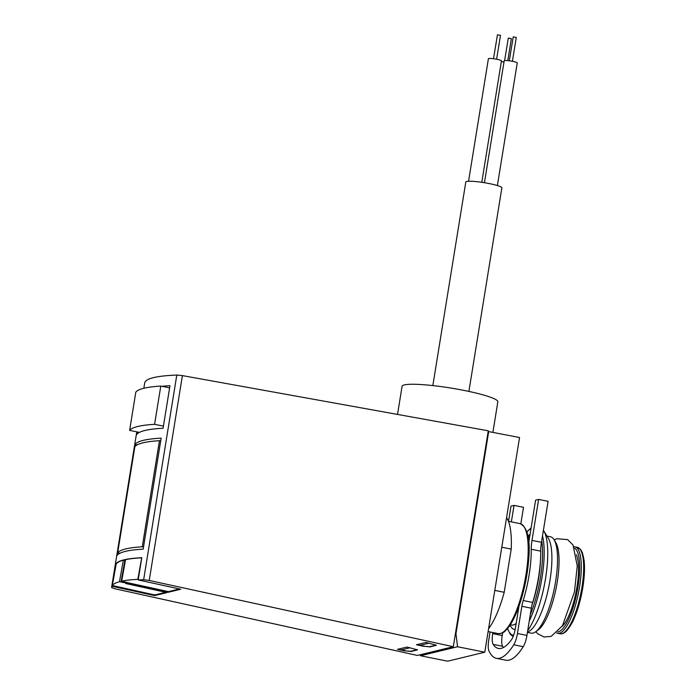 <?xml version="1.0" encoding="UTF-8"?>
<svg xmlns="http://www.w3.org/2000/svg" width="696" height="696" viewBox="0 0 696 696"><rect width="100%" height="100%" fill="white"/><g stroke="black" fill="none" stroke-linecap="round" stroke-linejoin="round"><path stroke-width="1.04" d="M125.846 582.274L125.732 582.909L119.477 581.717A188.964 24.586 -169.8 0 0 112.326 585.536L154.738 594.967L154.634 595.585L112.082 586.258L111.578 587.528L114.979 588.773L417.382 655.441L453.313 646.715L488.288 430.807L182.404 375.605L176.801 375.048C156.469 375.892 145.777 378.485 144.725 382.835L143.846 388.272L144.725 382.835M453.313 646.715L149.222 580.455L143.646 579.733L138.191 579.916L141.784 557.705C126.785 558.436 118.085 560.55 115.684 564.047L116.154 564.152M154.634 595.585L167.023 592.574L125.68 583.509L127.003 583.187L168.345 592.252L180.734 589.242L138.191 579.916M429.771 646.976L436.444 645.262L425.909 642.452L416.452 644.757L423.533 646.306L429.832 646.636A5.037 0.635 9.2 0 1 423.577 646.053L420.019 645.34A3.776 3.593 -103.7 0 1 418.165 644.339M410.858 651.569L417.53 649.855L406.995 647.054L397.529 649.351L404.62 650.899L410.918 651.23A5.037 0.635 9.2 0 1 404.663 650.647L401.105 649.933A3.776 3.593 -103.7 0 1 399.252 648.933M169.624 387.863L160.785 386.089A188.964 23.655 -170.8 0 0 135.816 392.152L129.621 430.398A188.964 23.655 9.2 0 1 154.59 424.334L163.429 426.109M129.621 430.398L139.452 432.373M137.051 431.885L136.599 434.678A188.964 23.655 9.2 0 1 163.081 428.249L169.972 385.688A188.964 23.655 -170.8 0 0 161.855 386.306M112.082 586.258L115.684 564.047M135.05 444.474L117.067 555.512A188.964 23.655 9.2 0 1 143.167 549.179L161.15 438.141A188.964 23.655 -170.8 0 0 135.05 444.474L137.112 444.892M141.766 557.818L141.697 557.827A188.964 24.586 -169.8 0 0 125.541 559.662L125.524 559.767M116.18 564.021L112.317 585.545L116.18 564.03A188.964 24.586 -169.8 0 1 123.331 560.202L119.477 581.717M125.341 560.463L123.331 560.202M154.738 594.967L165.752 592.296M125.732 582.909L125.68 583.509M138.278 579.359L137.834 579.342A188.964 24.586 -169.8 0 0 121.678 581.177L127.168 582.561L127.003 583.187M179.464 588.964L168.458 591.635L168.345 592.252M168.458 591.635L127.116 582.578M160.785 386.089L154.59 424.334M119.99 553.216L117.676 552.755A188.964 23.655 9.2 0 1 142.271 546.786L143.515 547.03M142.271 546.786L159.454 440.681L160.698 440.933M117.676 552.755L134.867 446.649A188.964 23.655 -170.8 0 1 159.454 440.681M492.925 432.181L497.84 401.81A48.502 6.073 -170.8 0 0 464.528 390.517A48.502 6.073 -170.8 0 0 402.088 386.297L397.529 414.425M468.895 391.422L501.868 187.85A18.27 2.288 -170.8 0 0 489.323 183.596A18.27 2.288 -170.8 0 0 465.807 182.013L432.834 385.584M468.556 181.264L488.401 58.716A6.612 0.827 9.2 0 1 488.714 58.525A6.612 0.827 9.2 0 1 496.918 59.291A6.612 0.827 9.2 0 1 501.459 60.83L481.789 182.3M501.32 61.718A6.612 0.827 9.2 0 1 504 61.944M484.442 182.709L504.191 60.787A6.612 0.827 9.2 0 1 504.496 60.596A6.612 0.827 9.2 0 1 512.708 61.361A6.612 0.827 9.2 0 1 517.25 62.901L497.379 185.562M493.507 58.725L497.449 34.8L500.485 35.348L496.613 59.23M509.289 60.804L513.239 36.871L516.267 37.419L512.404 61.3M504.609 60.578L508.324 38.071L511.36 38.619L507.793 60.63M506.575 517.615A61.413 17.348 101.3 0 1 511.212 549.101L504.217 592.287A61.413 17.348 101.3 0 1 488.583 628.706M494.786 590.399L504.217 592.287M501.781 547.213L511.212 549.101M436.296 645.062A5.037 0.635 9.2 0 1 436.262 645.07L429.832 646.636M417.382 649.655A5.037 0.635 9.2 0 1 417.348 649.664L410.918 651.23M488.74 431.346L455.967 633.682L457.55 646.741L484.781 652.195L519.547 437.523L488.174 431.485M420.358 654.718L420.48 655.745L447.711 661.2L484.781 652.195M457.55 646.741L420.48 655.745M455.967 633.682L455.402 633.821M546.934 536.077L550.519 536.79A49.129 13.877 101.3 0 1 554.094 539.731L555.791 542.523A46.615 13.172 101.3 0 1 556.148 588.024A46.615 13.172 101.3 0 1 538.286 629.88L535.65 631.803A49.129 13.877 101.3 0 1 531.213 633.143L527.629 632.42M554.094 539.731A49.129 13.877 101.3 0 1 554.477 587.694A49.129 13.877 101.3 0 1 535.65 631.803M543.411 530.291A56.063 15.834 101.3 0 1 543.82 530.918L548.465 538.608A49.129 13.877 101.3 0 1 548.848 586.563A49.129 13.877 101.3 0 1 530.021 630.68L527.385 632.603M543.82 530.918A56.063 15.834 101.3 0 1 545.56 578.376A56.063 15.834 101.3 0 1 527.698 630.672M511.36 521.878L514.031 505.392L511.012 506.131L508.55 521.321M514.031 505.392L523.514 507.297L520.834 523.818M492.898 632.525L492.716 633.63L502.199 635.526L502.642 632.786M492.716 633.63A12.598 3.558 -78.7 0 0 493.16 644.383A75.586 21.358 -78.7 0 0 498.38 648.446A75.586 21.358 -78.7 0 0 511.316 639.972A12.598 3.558 -78.7 0 0 515.414 628.114L518.964 606.233M502.199 635.526A12.598 3.558 -78.7 0 0 502.634 646.279A75.586 21.358 -78.7 0 0 503.504 647.471M490.08 631.968L488.705 640.494A12.598 3.558 -78.7 0 0 488.905 650.821A85.66 24.203 -78.7 0 0 496.396 658.329A85.66 24.203 -78.7 0 0 513.744 644.792A12.598 3.558 -78.7 0 0 517.45 633.508L521.861 606.294A12.598 3.558 -78.7 0 1 523.192 600.544A55.428 15.66 -78.7 0 0 531.248 549.248A18.896 5.342 -78.7 0 1 531.988 540.4L538.626 499.423L535.598 500.154L529.317 538.948A37.793 10.675 -78.7 0 0 528.769 542.654M538.626 499.423L548.1 501.32L541.462 542.297A18.896 5.342 -78.7 0 0 540.722 551.154A55.428 15.66 -78.7 0 1 532.675 602.44A12.598 3.558 -78.7 0 0 531.335 608.2L526.933 635.404A12.598 3.558 -78.7 0 1 523.227 646.688A85.66 24.203 -78.7 0 1 505.879 660.226L496.396 658.329M143.646 579.733L176.801 375.048M111.578 587.528L136.79 431.833L111.578 587.528M149.222 580.455L182.404 375.605M141.697 557.827L137.834 579.342M125.541 559.662L121.678 581.177M124.897 560.367L121.043 581.882M429.058 643.148L420.019 645.34M410.144 647.741L401.105 649.933M580.995 550.701A42.83 12.102 101.3 0 1 581.76 593.157A42.83 12.102 101.3 0 1 564.7 632.046M577.367 547.317A44.092 12.458 101.3 0 1 580.925 592.992A44.092 12.458 101.3 0 1 560.045 633.778C562.029 634.265 564.273 633.247 566.788 630.715L571.677 623.625C575.957 615.516 579.35 605.25 581.873 592.835C584.301 580.255 585.049 569.45 584.109 560.419L582.378 552.641L580.768 549.631L577.367 547.317L575 546.838A44.092 12.458 101.3 0 1 578.55 592.513A44.092 12.458 101.3 0 1 557.679 633.299L560.045 633.778M574.591 548.213A42.83 12.102 101.3 0 1 577.019 592.209A42.83 12.102 101.3 0 1 557.827 631.872M576.375 554.773A39.367 11.119 101.3 0 1 576.062 592.018A39.367 11.119 101.3 0 1 561.994 626.504M542.497 535.903A56.063 15.834 101.3 0 1 529.247 621.093M526.942 532.022A54.801 15.486 101.3 0 1 530.996 528.577M541.732 540.635A54.801 15.486 101.3 0 1 530.265 614.838M513.578 635.37A54.801 15.486 101.3 0 1 507.619 628.462M527.925 536.077A48.816 13.79 101.3 0 1 530.039 534.467M540.479 560.062A48.816 13.79 101.3 0 1 532.092 604.528M515.162 629.523A48.816 13.79 101.3 0 1 510.09 625.095M527.994 536.459L529.273 536.712A45.04 12.719 101.3 0 1 529.656 536.816M516.18 623.39A45.04 12.719 101.3 0 1 511.577 625.025L510.298 624.773M518.72 607.738A45.04 12.719 101.3 0 1 516.78 611.941M524.68 527.742A54.801 15.486 101.3 0 1 525.532 581.891A54.801 15.486 101.3 0 1 503.887 631.542M520.182 523.653A56.063 15.834 101.3 0 1 524.697 581.726A56.063 15.834 101.3 0 1 498.153 633.586C501.372 633.691 503.913 632.638 505.783 630.445L508.933 626.774C513.013 621.093 516.789 612.985 520.243 602.458C524.532 589.094 527.29 575.392 528.534 561.359C530.639 540.2 527.855 527.629 520.182 523.653L508.463 521.304M493.16 644.383L502.634 646.279M531.988 540.4L541.462 542.297M531.248 549.248L540.722 551.154M523.192 600.544L532.675 602.44M521.861 606.294L531.335 608.2M517.45 633.508L526.933 635.404M513.744 644.792L523.227 646.688M125.471 559.706L121.617 581.221M556.678 632.986L557.679 633.299M575 546.838L573.948 546.752M507.462 628.645L510.351 634.369L513.152 636.492M531.091 527.986L526.872 531.788M488.122 631.568L498.153 633.586M535.816 631.681L537.686 633.743L544.037 636.997L551.154 636.396L562.429 625.826L574.452 591.965L577.254 565.909L573.017 545.003L567.64 539.609L556.722 538.73L554.207 539.913"/></g></svg>
